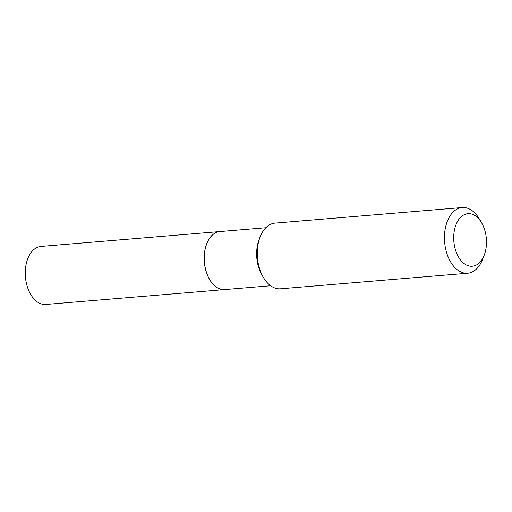 <?xml version="1.0" encoding="UTF-8"?>
<svg xmlns="http://www.w3.org/2000/svg" width="512" height="512" viewBox="0 0 512 512"><rect width="100%" height="100%" fill="white"/><g stroke="black" fill="none" stroke-linecap="round" stroke-linejoin="round"><path stroke-width="0.77" d="M219.91 231.546A29.114 18.003 85.2 0 0 219.878 231.552L40.966 246.426A29.114 18.003 85.2 0 0 31.04 252.627A29.114 18.003 85.2 0 0 27.014 285.664A29.114 18.003 85.2 0 0 45.792 304.461L224.704 289.581A29.114 18.003 85.2 0 0 224.73 289.581M219.878 231.552A29.114 18.003 85.2 0 0 209.952 237.747A29.114 18.003 85.2 0 0 205.926 270.784A29.114 18.003 85.2 0 0 224.704 289.581M206.733 243.853A29.043 17.965 85.2 0 0 206.72 243.878A29.043 17.965 85.2 0 0 209.075 278.509A29.043 17.965 85.2 0 0 209.69 279.597A29.043 17.965 85.2 0 0 209.702 279.616M265.818 227.731L219.936 231.546A29.114 18.003 85.2 0 0 206.739 243.834A29.114 18.003 85.2 0 0 209.094 278.547A29.114 18.003 85.2 0 0 209.715 279.642A29.114 18.003 85.2 0 0 224.762 289.574L270.643 285.76M458.099 256.243A26.368 16.307 85.2 0 0 484.237 255.11A26.368 16.307 85.2 0 0 482.099 223.674A26.368 16.307 85.2 0 0 481.542 222.682A26.368 16.307 85.2 0 0 458.637 219.699A26.368 16.307 85.2 0 0 458.099 256.243M481.542 222.682L479.238 218.79A32.96 20.384 85.2 0 0 462.208 207.539A32.96 20.384 85.2 0 0 445.645 226.797A32.96 20.384 85.2 0 0 449.939 260.749A32.96 20.384 85.2 0 0 467.667 273.235A32.96 20.384 85.2 0 0 482.611 259.328L484.237 255.11M462.208 207.539L275.014 223.11A32.96 20.384 85.2 0 0 260.077 237.018A32.96 20.384 85.2 0 0 262.746 276.314A32.96 20.384 85.2 0 0 263.45 277.549A32.96 20.384 85.2 0 0 280.48 288.8L467.667 273.235M260.077 237.018L259.13 239.475A29.114 18.003 85.2 0 0 261.485 274.189A29.114 18.003 85.2 0 0 262.106 275.283L263.45 277.549"/></g></svg>

